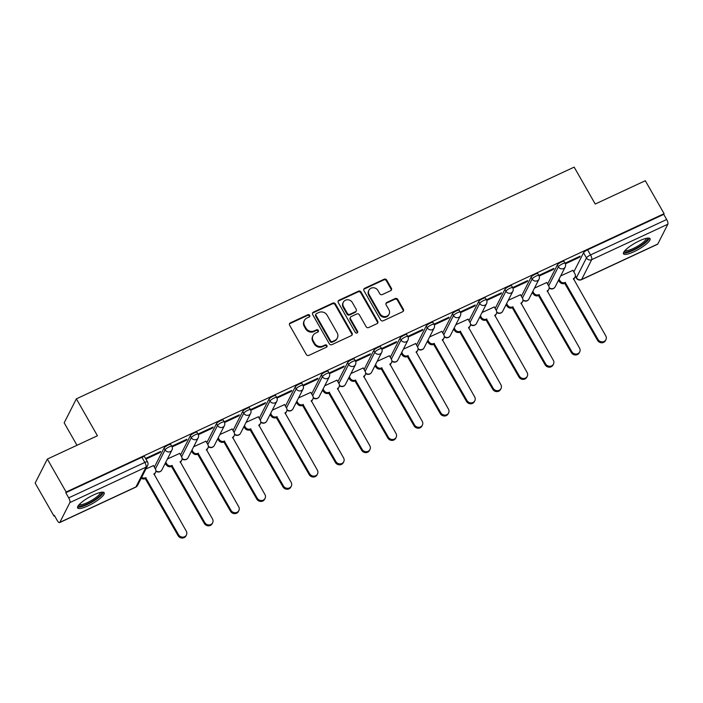 <?xml version="1.0" encoding="UTF-8"?>
<svg xmlns="http://www.w3.org/2000/svg" width="703" height="703" viewBox="0 0 703 703"><rect width="100%" height="100%" fill="white"/><g stroke="black" fill="none" stroke-linecap="round" stroke-linejoin="round"><path stroke-width="1.05" d="M309.68 315.313A1.344 1.23 26.9 0 0 307.879 314.716L290.348 322.879A1.924 1.766 26.9 0 0 289.627 325.269L306.315 354.523A1.924 1.766 26.9 0 0 308.889 355.375L326.42 347.22A1.344 1.23 26.9 0 0 326.921 345.542A1.344 1.23 26.9 0 0 325.12 344.945L322.853 345.999A6.16 5.642 26.9 0 1 314.61 343.257L313.213 340.823A6.16 5.642 26.9 0 1 313.002 335.577A6.16 5.642 26.9 0 1 315.533 333.16L317.8 332.106A1.344 1.23 26.9 0 0 318.301 330.428A1.344 1.23 26.9 0 0 316.499 329.83L314.232 330.885A6.16 5.642 26.9 0 1 305.99 328.143L304.592 325.709A6.16 5.642 26.9 0 1 304.381 320.463A6.16 5.642 26.9 0 1 306.912 318.046L309.179 316.991A1.344 1.23 26.9 0 0 309.68 315.313M309.487 316.781A1.344 1.23 26.9 0 0 307.527 315.419L289.996 323.573A1.924 1.766 26.9 0 0 289.425 324.004M326.728 347.01A1.344 1.23 26.9 0 0 324.768 345.648L322.492 346.702L322.853 345.999M318.108 331.895A1.344 1.23 26.9 0 0 316.148 330.533L313.872 331.588L314.232 330.885M93.675 494.886A15.29 3.568 150.3 0 0 77.62 507.918A15.29 3.568 150.3 0 0 88.13 505.8A15.29 3.568 150.3 0 0 104.185 492.768A15.29 3.568 150.3 0 0 93.675 494.886M639.545 240.786A15.29 3.568 150.3 0 0 623.491 253.818A15.29 3.568 150.3 0 0 634.001 251.7A15.29 3.568 150.3 0 0 650.055 238.669A15.29 3.568 150.3 0 0 639.545 240.786M390.666 290.682A1.924 1.766 26.9 0 0 391.395 288.283L386.712 280.075A1.924 1.766 26.9 0 0 384.137 279.223L364.664 288.283A1.924 1.766 26.9 0 0 363.943 290.673L380.631 319.927A1.924 1.766 26.9 0 0 383.205 320.788L402.67 311.719A1.924 1.766 26.9 0 0 403.399 309.329L397.74 299.416A1.924 1.766 26.9 0 0 395.165 298.555L386.835 302.439A1.924 1.766 26.9 0 0 386.114 304.83L388.917 309.751A5.149 4.719 26.9 0 1 384.699 316.605A5.149 4.719 26.9 0 1 380.086 313.854L369.101 294.601A5.149 4.719 26.9 0 1 373.328 287.738A5.149 4.719 26.9 0 1 377.933 290.488L379.761 293.696A1.924 1.766 26.9 0 0 382.335 294.557L390.666 290.682M69.887 502.566L59.825 522.364A3.919 1.274 -115 0 1 59.588 522.61A3.919 1.274 -115 0 1 57.224 520.457L54.298 515.325L53.946 516.02L35.15 483.075L47.347 459.077L97.427 435.763L76.363 398.838L574.166 167.121L595.221 204.037L645.31 180.724L664.098 213.677L66.135 492.021L65.783 492.724L68.709 497.856L144.844 462.416A3.919 0.914 -29.7 0 1 147.533 461.871L144.607 456.739A3.919 0.914 -29.7 0 0 141.909 457.284L144.844 462.416A3.919 1.274 -115 0 1 146.022 467.126L69.887 502.566A3.919 1.274 -115 0 0 68.709 497.856M47.347 459.077L66.135 492.021M335.41 303.96A1.924 1.766 26.9 0 0 332.827 303.098L313.362 312.167A1.924 1.766 26.9 0 0 312.642 314.557L329.329 343.811A1.924 1.766 26.9 0 0 331.904 344.663L351.368 335.603A1.924 1.766 26.9 0 0 352.089 333.213L335.41 303.96L335.05 304.663A1.924 1.766 26.9 0 0 332.475 303.801L313.011 312.861A1.924 1.766 26.9 0 0 312.44 313.292M339.013 300.225L358.486 291.165A1.924 1.766 26.9 0 1 361.061 292.017L377.739 321.271A1.924 1.766 26.9 0 1 377.019 323.661L368.688 327.545A1.924 1.766 26.9 0 1 366.114 326.684L359.347 314.821A1.924 1.766 26.9 0 0 356.773 313.96L351.245 316.535A1.924 1.766 26.9 0 0 350.525 318.934L357.563 331.28A1.344 1.23 26.9 0 1 356.465 333.073A1.344 1.23 26.9 0 1 355.252 332.352L338.292 302.615A1.924 1.766 26.9 0 1 339.013 300.225L338.661 300.919L358.126 291.859L358.486 291.165M573.833 271.876L583.543 252.772L586.469 257.904A3.919 0.914 -29.7 0 1 590.538 254.943L666.672 219.503A3.919 1.274 65 0 1 667.85 224.213L657.788 244.02A3.919 1.274 65 0 1 657.551 244.257L581.425 279.697A3.919 1.274 65 0 0 581.653 279.451L657.788 244.02M53.946 516.02L54.535 515.747M164.625 464.498L165.794 463.954M190.847 452.293L192.016 451.748M217.06 440.087L218.238 439.542M243.282 427.89L244.451 427.336M269.495 415.684L270.673 415.139M295.717 403.478L296.886 402.933M321.93 391.272L323.108 390.727M348.152 379.066L349.321 378.522M374.365 366.861L375.543 366.316M400.587 354.664L401.756 354.119M426.8 342.458L427.978 341.913M453.022 330.252L454.191 329.707M479.235 318.046L480.413 317.501M505.457 305.84L506.626 305.295M531.67 293.643L532.848 293.089M557.892 281.437L559.061 280.892M76.978 445.28L64.175 422.837L76.363 398.838M664.098 213.677L663.746 214.371L666.672 219.503M153.465 465.597L145.89 468.998M145.952 459.094L160.135 452.486L159.774 451.853M160.135 452.486L160.662 451.44L145.591 458.461M179.687 453.4L167.437 458.971M172.121 446.906L186.348 440.28L185.987 439.647M186.348 440.28L186.884 439.234L171.804 446.256M205.909 441.194L193.65 446.765M198.343 434.7L212.57 428.083L212.209 427.45M212.57 428.083L213.097 427.029L198.026 434.05M232.122 428.988L219.872 434.559M224.556 422.494L238.783 415.877L238.422 415.245M238.783 415.877L239.319 414.823L224.239 421.844M258.344 416.782L246.085 422.362M250.778 410.297L265.005 403.671L264.644 403.039M265.005 403.671L265.532 402.626L250.461 409.638M284.557 404.577L272.307 410.157M276.991 398.091L291.218 391.466L290.857 390.833M291.218 391.466L291.754 390.42L276.674 397.432M310.779 392.379L298.52 397.951M303.213 385.885L317.44 379.26L317.079 378.627M317.44 379.26L317.967 378.214L302.896 385.235M336.992 380.174L324.742 385.745M329.426 373.68L343.653 367.063L343.292 366.43M343.653 367.063L344.189 366.008L329.109 373.029M363.214 367.968L350.955 373.539M355.648 361.474L369.875 354.857L369.514 354.224M369.875 354.857L370.402 353.802L355.331 360.824M389.427 355.762L377.177 361.342M381.861 349.277L396.088 342.651L395.727 342.018M396.088 342.651L396.624 341.605L381.544 348.618M415.649 343.556L403.39 349.136M408.083 337.071L422.31 330.445L421.949 329.812M422.31 330.445L422.837 329.399L407.766 336.412M441.862 331.35L429.612 336.93M434.296 324.865L448.523 318.239L448.163 317.607M448.523 318.239L449.059 317.194L433.979 324.215M468.084 319.153L455.825 324.724M460.518 312.659L474.745 306.033L474.384 305.401M474.745 306.033L475.281 304.988L460.201 312.009M494.297 306.947L482.047 312.519M486.731 300.453L500.958 293.836L500.598 293.204M500.958 293.836L501.494 292.782L486.414 299.803M520.519 294.742L508.26 300.313M512.953 288.248L527.18 281.631L526.819 280.998M527.18 281.631L527.716 280.576L512.636 287.597M546.732 282.536L534.482 288.116M539.166 276.051L553.393 269.425L553.033 268.792M553.393 269.425L553.929 268.379L538.85 275.391M547.619 284.082L557.321 264.978L558.358 266.797A3.919 0.914 -29.7 0 1 561.855 264.126A3.919 0.914 -29.7 0 1 565.124 263.291L564.087 261.472A3.919 0.914 150.3 0 0 560.818 262.298A3.919 0.914 150.3 0 0 557.321 264.978M521.398 296.288L531.108 277.184L532.145 279.003A3.919 0.914 -29.7 0 1 535.633 276.323A3.919 0.914 -29.7 0 1 538.911 275.497L537.874 273.678A3.919 0.914 150.3 0 0 534.596 274.504A3.919 0.914 150.3 0 0 531.108 277.184M495.184 308.494L504.886 289.39L505.923 291.209A3.919 0.914 -29.7 0 1 509.42 288.529A3.919 0.914 -29.7 0 1 512.689 287.703L511.652 285.884A3.919 0.914 150.3 0 0 508.383 286.71A3.919 0.914 150.3 0 0 504.886 289.39M468.963 320.7L478.673 301.596L479.71 303.415A3.919 0.914 -29.7 0 1 483.198 300.735A3.919 0.914 -29.7 0 1 486.476 299.909L485.439 298.09A3.919 0.914 150.3 0 0 482.161 298.916A3.919 0.914 150.3 0 0 478.673 301.596M442.749 332.897L452.451 313.793L453.488 315.621A3.919 0.914 -29.7 0 1 456.985 312.94A3.919 0.914 -29.7 0 1 460.254 312.114L459.217 310.287A3.919 0.914 150.3 0 0 455.948 311.121A3.919 0.914 150.3 0 0 452.451 313.793M416.528 345.103L426.238 325.999L427.275 327.826A3.919 0.914 -29.7 0 1 430.763 325.146A3.919 0.914 -29.7 0 1 434.041 324.311L433.004 322.492A3.919 0.914 150.3 0 0 429.726 323.318A3.919 0.914 150.3 0 0 426.238 325.999M390.306 357.309L400.016 338.205L401.053 340.024A3.919 0.914 -29.7 0 1 404.55 337.352A3.919 0.914 -29.7 0 1 407.819 336.517L406.782 334.698A3.919 0.914 150.3 0 0 403.513 335.524A3.919 0.914 150.3 0 0 400.016 338.205M364.092 369.514L373.803 350.41L374.84 352.229A3.919 0.914 -29.7 0 1 378.328 349.549A3.919 0.914 -29.7 0 1 381.606 348.723L380.569 346.904A3.919 0.914 150.3 0 0 377.291 347.73A3.919 0.914 150.3 0 0 373.803 350.41M337.871 381.72L347.581 362.616L348.618 364.435A3.919 0.914 -29.7 0 1 352.115 361.755A3.919 0.914 -29.7 0 1 355.384 360.929L354.347 359.11A3.919 0.914 150.3 0 0 351.069 359.936A3.919 0.914 150.3 0 0 347.581 362.616M311.657 393.926L321.368 374.822L322.405 376.641A3.919 0.914 -29.7 0 1 325.893 373.961A3.919 0.914 -29.7 0 1 329.171 373.135L328.134 371.307A3.919 0.914 150.3 0 0 324.856 372.142A3.919 0.914 150.3 0 0 321.368 374.822M285.436 406.123L295.146 387.019L296.183 388.847A3.919 0.914 -29.7 0 1 299.68 386.167A3.919 0.914 -29.7 0 1 302.949 385.332L301.912 383.513A3.919 0.914 150.3 0 0 298.634 384.348A3.919 0.914 150.3 0 0 295.146 387.019M259.222 418.329L268.933 399.225L269.97 401.044A3.919 0.914 -29.7 0 1 273.458 398.373A3.919 0.914 -29.7 0 1 276.736 397.538L275.699 395.719A3.919 0.914 150.3 0 0 272.421 396.545A3.919 0.914 150.3 0 0 268.933 399.225M233.001 430.535L242.711 411.431L243.748 413.25A3.919 0.914 -29.7 0 1 247.245 410.57A3.919 0.914 -29.7 0 1 250.514 409.744L249.477 407.925A3.919 0.914 150.3 0 0 246.199 408.751A3.919 0.914 150.3 0 0 242.711 411.431M206.787 442.741L216.498 423.637L217.535 425.456A3.919 0.914 -29.7 0 1 221.023 422.775A3.919 0.914 -29.7 0 1 224.301 421.949L223.264 420.13A3.919 0.914 150.3 0 0 219.986 420.956A3.919 0.914 150.3 0 0 216.498 423.637M180.566 454.946L190.276 435.842L191.313 437.661A3.919 0.914 -29.7 0 1 194.81 434.981A3.919 0.914 -29.7 0 1 198.079 434.155L197.042 432.327A3.919 0.914 150.3 0 0 193.764 433.162A3.919 0.914 150.3 0 0 190.276 435.842M154.352 467.144L164.063 448.039L165.1 449.867A3.919 0.914 -29.7 0 1 168.588 447.187A3.919 0.914 -29.7 0 1 171.866 446.361L170.829 444.533A3.919 0.914 150.3 0 0 167.551 445.368A3.919 0.914 150.3 0 0 164.063 448.039M565.388 263.845L579.615 257.219L580.151 256.173L565.071 263.194M572.954 270.33L560.695 275.91M579.615 257.219L579.254 256.586M663.746 214.371L587.611 249.811A3.919 0.914 150.3 0 0 583.543 252.772M65.783 492.724L141.909 457.284M304.381 320.463L304.03 321.157A6.16 5.642 26.9 0 0 304.241 326.403L304.592 325.709M313.872 331.588A6.16 5.642 26.9 0 1 305.629 328.846L304.241 326.403M313.002 335.577L312.65 336.271A6.16 5.642 26.9 0 0 312.861 341.517L313.213 340.823M322.492 346.702A6.16 5.642 26.9 0 1 314.25 343.96L312.861 341.517M351.939 335.182A1.924 1.766 26.9 0 0 351.737 333.907L335.05 304.663M316.473 313.591A1.344 1.23 26.9 0 0 315.972 315.269L330.612 340.946A1.344 1.23 26.9 0 0 332.422 341.544L334.813 340.437A6.16 5.642 26.9 0 0 337.335 338.02A6.16 5.642 26.9 0 0 337.124 332.774L327.115 315.225A6.16 5.642 26.9 0 0 318.872 312.484L316.473 313.591M315.928 314.118L315.568 314.821A1.344 1.23 26.9 0 0 315.612 315.972L315.972 315.269M337.335 338.02L336.983 338.723A6.16 5.642 26.9 0 1 334.452 341.131L332.062 342.247A1.344 1.23 26.9 0 1 330.261 341.649L315.612 315.972M377.59 323.239A1.924 1.766 26.9 0 0 377.388 321.974L360.701 292.72A1.924 1.766 26.9 0 0 358.126 291.859M350.454 317.29L350.103 317.993A1.924 1.766 26.9 0 0 350.164 319.628L357.212 331.983L357.563 331.28M357.37 332.747A1.344 1.23 26.9 0 0 357.212 331.983M352.326 302.51A5.149 4.719 26.9 0 0 343.328 302.237A5.149 4.719 26.9 0 0 343.503 306.622L347.37 313.406A1.924 1.766 26.9 0 0 349.945 314.259L355.472 311.693A1.924 1.766 26.9 0 0 356.193 309.294L352.326 302.51M343.328 302.237L342.967 302.931A5.149 4.719 26.9 0 0 343.143 307.316L343.503 306.622M356.263 310.937L355.903 311.631A1.924 1.766 26.9 0 1 355.12 312.387L349.593 314.962A1.924 1.766 26.9 0 1 347.018 314.1L343.143 307.316M338.661 300.919A1.924 1.766 26.9 0 0 338.09 301.35M368.926 290.207L368.574 290.91A5.149 4.719 26.9 0 0 368.75 295.295L369.101 294.601M389.093 314.136L388.733 314.83A5.149 4.719 26.9 0 1 379.734 314.557L368.75 295.295M403.241 311.297A1.924 1.766 26.9 0 0 403.039 310.032L397.388 300.119A1.924 1.766 26.9 0 0 394.805 299.258L386.474 303.134A1.924 1.766 26.9 0 0 385.912 303.564M391.237 290.251A1.924 1.766 26.9 0 0 391.035 288.986L386.351 280.778A1.924 1.766 26.9 0 0 383.776 279.917L364.312 288.986A1.924 1.766 26.9 0 0 363.741 289.408M141.672 477.302A3.919 3.594 26.9 0 0 145.714 477.724L178.544 534.728A4.508 4.13 26.9 0 0 186.427 534.974A4.508 4.13 26.9 0 0 186.277 531.134L153.948 473.892A3.919 3.594 26.9 0 0 155.416 469.015L153.412 465.5M155.556 472.354L155.091 473.268A3.919 3.594 -153.1 0 1 153.983 474.516M186.427 534.974L185.97 535.879A4.508 4.13 -153.1 0 1 178.079 535.642L145.249 478.638A3.919 3.594 -153.1 0 1 141.206 478.216M145.503 478.523L145.96 477.609M165.785 462.214L166.681 463.778A3.919 3.594 26.9 0 0 171.927 465.527L204.758 522.522A4.508 4.13 26.9 0 0 212.649 522.768A4.508 4.13 26.9 0 0 212.491 518.928L180.161 461.686A3.919 3.594 26.9 0 0 181.638 456.809L179.625 453.294M181.769 460.157L181.304 461.063A3.919 3.594 -153.1 0 1 180.205 462.319M212.649 522.768L212.183 523.673A4.508 4.13 -153.1 0 1 204.301 523.436L171.47 466.432A3.919 3.594 -153.1 0 1 166.216 464.683L166.681 463.778M165.328 463.119L166.216 464.683M171.717 466.317L172.182 465.404M192.007 450.008L192.894 451.572A3.919 3.594 26.9 0 0 198.149 453.321L230.979 510.316A4.508 4.13 26.9 0 0 238.862 510.563A4.508 4.13 26.9 0 0 238.712 506.722L206.383 449.489A3.919 3.594 26.9 0 0 207.851 444.612L205.847 441.089M207.991 447.952L207.526 448.857A3.919 3.594 -153.1 0 1 206.418 450.113M238.862 510.563L238.405 511.476A4.508 4.13 -153.1 0 1 230.514 511.23L197.684 454.226A3.919 3.594 -153.1 0 1 192.437 452.486L192.894 451.572M191.541 450.922L192.437 452.486M197.938 454.112L198.395 453.198M101.452 492.241A13.234 3.093 -29.7 0 1 98.772 496.801A13.234 3.093 -29.7 0 1 86.214 504.42A13.234 3.093 -29.7 0 1 78.56 505.29M79.254 504.499A12.25 2.865 150.3 0 0 87.084 502.733A12.25 2.865 150.3 0 0 97.664 496.142A12.25 2.865 150.3 0 0 100.415 492.434M77.567 507.004A15.194 3.55 150.3 0 0 100.054 496.476A15.194 3.55 150.3 0 0 103.429 492.258M647.314 238.141A13.234 3.093 -29.7 0 1 644.642 242.702A13.234 3.093 -29.7 0 1 632.076 250.321A13.234 3.093 -29.7 0 1 624.431 251.191M625.125 250.4A12.25 2.865 150.3 0 0 632.946 248.634A12.25 2.865 150.3 0 0 643.526 242.043A12.25 2.865 150.3 0 0 646.277 238.335M623.438 252.904A15.194 3.55 150.3 0 0 645.916 242.377A15.194 3.55 150.3 0 0 649.3 238.159M218.22 437.802L219.116 439.366A3.919 3.594 26.9 0 0 224.362 441.115L257.193 498.119A4.508 4.13 26.9 0 0 265.084 498.357A4.508 4.13 26.9 0 0 264.926 494.517L232.596 437.284A3.919 3.594 26.9 0 0 234.073 432.407L232.06 428.883M234.204 435.746L233.739 436.66A3.919 3.594 -153.1 0 1 232.64 437.907M265.084 498.357L264.618 499.271A4.508 4.13 -153.1 0 1 256.736 499.025L223.906 442.02A3.919 3.594 -153.1 0 1 218.651 440.28L219.116 439.366M217.763 438.716L218.651 440.28M224.152 441.906L224.617 441.001M244.442 425.596L245.329 427.16A3.919 3.594 26.9 0 0 250.584 428.909L283.414 485.914A4.508 4.13 26.9 0 0 291.297 486.16A4.508 4.13 26.9 0 0 291.147 482.311L258.818 425.078A3.919 3.594 26.9 0 0 260.286 420.201L258.282 416.686M260.426 423.54L259.961 424.454A3.919 3.594 -153.1 0 1 258.853 425.702M291.297 486.16L290.84 487.065A4.508 4.13 -153.1 0 1 282.949 486.819L250.119 429.823A3.919 3.594 -153.1 0 1 244.872 428.074L245.329 427.16M243.976 426.51L244.872 428.074M250.373 429.7L250.83 428.795M270.655 413.399L271.551 414.963A3.919 3.594 26.9 0 0 276.797 416.703L309.628 473.708A4.508 4.13 26.9 0 0 317.519 473.954A4.508 4.13 26.9 0 0 317.361 470.114L285.031 412.872A3.919 3.594 26.9 0 0 286.508 407.995L284.495 404.48M286.639 411.334L286.183 412.248A3.919 3.594 -153.1 0 1 285.075 413.496M317.519 473.954L317.053 474.859A4.508 4.13 -153.1 0 1 309.171 474.622L276.341 417.617A3.919 3.594 -153.1 0 1 271.086 415.868L271.551 414.963M270.198 414.304L271.086 415.868M276.587 417.494L277.052 416.589M296.877 401.193L297.764 402.757A3.919 3.594 26.9 0 0 303.019 404.506L335.849 461.502A4.508 4.13 26.9 0 0 343.732 461.748A4.508 4.13 26.9 0 0 343.582 457.908L311.253 400.666A3.919 3.594 26.9 0 0 312.721 395.789L310.717 392.274M312.861 399.137L312.396 400.042A3.919 3.594 -153.1 0 1 311.288 401.29M343.732 461.748L343.275 462.653A4.508 4.13 -153.1 0 1 335.384 462.416L302.554 405.411A3.919 3.594 -153.1 0 1 297.307 403.663L297.764 402.757M296.411 402.098L297.307 403.663M302.808 405.297L303.265 404.383M323.09 388.987L323.986 390.552A3.919 3.594 26.9 0 0 329.232 392.3L362.063 449.296A4.508 4.13 26.9 0 0 369.954 449.542A4.508 4.13 26.9 0 0 369.796 445.702L337.466 388.46A3.919 3.594 26.9 0 0 338.943 383.592L336.93 380.068M339.074 386.931L338.618 387.836A3.919 3.594 -153.1 0 1 337.51 389.093M369.954 449.542L369.488 450.456A4.508 4.13 -153.1 0 1 361.606 450.21L328.776 393.205A3.919 3.594 -153.1 0 1 323.521 391.457L323.986 390.552M322.633 389.893L323.521 391.457M329.022 393.091L329.487 392.177M349.312 376.782L350.199 378.346A3.919 3.594 26.9 0 0 355.454 380.095L388.284 437.099A4.508 4.13 26.9 0 0 396.167 437.336A4.508 4.13 26.9 0 0 396.017 433.496L363.688 376.263A3.919 3.594 26.9 0 0 365.156 371.386L363.152 367.862M365.296 374.725L364.831 375.63A3.919 3.594 -153.1 0 1 363.723 376.887M396.167 437.336L395.71 438.25A4.508 4.13 -153.1 0 1 387.819 438.004L354.989 381A3.919 3.594 -153.1 0 1 349.743 379.26L350.199 378.346M348.846 377.696L349.743 379.26M355.243 380.885L355.7 379.98M375.525 364.576L376.421 366.14A3.919 3.594 26.9 0 0 381.667 367.889L414.498 424.893A4.508 4.13 26.9 0 0 422.389 425.13A4.508 4.13 26.9 0 0 422.231 421.29L389.901 364.057A3.919 3.594 26.9 0 0 391.378 359.18L389.374 355.656M391.509 362.52L391.053 363.433A3.919 3.594 -153.1 0 1 389.945 364.681M422.389 425.13L421.923 426.044A4.508 4.13 -153.1 0 1 414.041 425.798L381.211 368.803A3.919 3.594 -153.1 0 1 375.956 367.054L376.421 366.14M375.068 365.49L375.956 367.054M381.457 368.68L381.922 367.774M401.747 352.379L402.634 353.934A3.919 3.594 26.9 0 0 407.889 355.683L440.719 412.687A4.508 4.13 26.9 0 0 448.602 412.933A4.508 4.13 26.9 0 0 448.452 409.084L416.123 351.851A3.919 3.594 26.9 0 0 417.591 346.974L415.587 343.459M417.731 350.314L417.266 351.228A3.919 3.594 -153.1 0 1 416.158 352.475M448.602 412.933L448.145 413.839A4.508 4.13 -153.1 0 1 440.254 413.592L407.424 356.597A3.919 3.594 -153.1 0 1 402.178 354.848L402.634 353.934M401.281 353.284L402.178 354.848M407.678 356.474L408.135 355.569M427.96 340.173L428.856 341.737A3.919 3.594 26.9 0 0 434.103 343.477L466.941 400.482A4.508 4.13 26.9 0 0 474.824 400.728A4.508 4.13 26.9 0 0 474.666 396.887L442.336 339.646A3.919 3.594 26.9 0 0 443.813 334.769L441.809 331.254M443.945 338.108L443.488 339.022A3.919 3.594 -153.1 0 1 442.38 340.27M474.824 400.728L474.358 401.633A4.508 4.13 -153.1 0 1 466.476 401.395L433.646 344.391A3.919 3.594 -153.1 0 1 428.391 342.642L428.856 341.737M427.503 341.078L428.391 342.642M433.892 344.277L434.357 343.363M454.182 327.967L455.069 329.531A3.919 3.594 26.9 0 0 460.324 331.28L493.155 388.276A4.508 4.13 26.9 0 0 501.037 388.522A4.508 4.13 26.9 0 0 500.888 384.682L468.558 327.44A3.919 3.594 26.9 0 0 470.026 322.572L468.022 319.048M470.166 325.911L469.701 326.816A3.919 3.594 -153.1 0 1 468.593 328.073M501.037 388.522L500.58 389.436A4.508 4.13 -153.1 0 1 492.689 389.19L459.859 332.185A3.919 3.594 -153.1 0 1 454.613 330.436L455.069 329.531M453.716 328.872L454.613 330.436M460.114 332.071L460.57 331.157M480.395 315.761L481.291 317.325A3.919 3.594 26.9 0 0 486.538 319.074L519.376 376.079A4.508 4.13 26.9 0 0 527.259 376.316A4.508 4.13 26.9 0 0 527.101 372.476L494.771 315.243A3.919 3.594 26.9 0 0 496.248 310.366L494.244 306.842M496.38 313.705L495.923 314.61A3.919 3.594 -153.1 0 1 494.815 315.867M527.259 376.316L526.793 377.23A4.508 4.13 -153.1 0 1 518.911 376.984L486.081 319.979A3.919 3.594 -153.1 0 1 480.826 318.239L481.291 317.325M479.938 316.675L480.826 318.239M486.327 319.865L486.792 318.951M506.617 303.555L507.504 305.12A3.919 3.594 26.9 0 0 512.759 306.868L545.59 363.873A4.508 4.13 26.9 0 0 553.472 364.11A4.508 4.13 26.9 0 0 553.323 360.27L520.993 303.037A3.919 3.594 26.9 0 0 522.461 298.16L520.457 294.636M522.601 301.499L522.136 302.413A3.919 3.594 -153.1 0 1 521.028 303.661M553.472 364.11L553.015 365.024A4.508 4.13 -153.1 0 1 545.124 364.778L512.294 307.773A3.919 3.594 -153.1 0 1 507.048 306.033L507.504 305.12M506.151 304.469L507.048 306.033M512.549 307.659L513.005 306.754M532.83 291.35L533.726 292.914A3.919 3.594 26.9 0 0 538.973 294.662L571.811 351.667A4.508 4.13 26.9 0 0 579.694 351.913A4.508 4.13 26.9 0 0 579.536 348.064L547.206 290.831A3.919 3.594 26.9 0 0 548.683 285.954L546.679 282.439M548.815 289.293L548.358 290.207A3.919 3.594 -153.1 0 1 547.25 291.455M579.694 351.913L579.228 352.818A4.508 4.13 -153.1 0 1 571.346 352.572L538.516 295.576A3.919 3.594 -153.1 0 1 533.261 293.828L533.726 292.914M532.373 292.263L533.261 293.828M538.762 295.453L539.227 294.548M559.052 279.153L559.94 280.717A3.919 3.594 26.9 0 0 565.194 282.457L598.025 339.461A4.508 4.13 26.9 0 0 605.907 339.707A4.508 4.13 26.9 0 0 605.758 335.867L573.428 278.625A3.919 3.594 26.9 0 0 574.905 273.748L572.892 270.233M575.036 277.087L574.571 278.001A3.919 3.594 -153.1 0 1 573.463 279.249M605.907 339.707L605.45 340.612A4.508 4.13 -153.1 0 1 597.568 340.375L564.729 283.371A3.919 3.594 -153.1 0 1 559.483 281.622L559.94 280.717M558.586 280.058L559.483 281.622M564.984 283.256L565.449 282.342M307.527 315.419L307.879 314.716M324.768 345.648L325.12 344.945M316.148 330.533L316.499 329.83M575.379 275.901L576.407 277.711L586.469 257.904A3.919 3.594 -153.1 0 0 591.715 259.653L581.653 279.451A3.919 3.594 -153.1 0 1 576.407 277.711A3.919 0.914 -29.7 0 0 576.363 278.089A3.919 3.919 0 0 0 581.425 279.697M667.85 224.213L591.715 259.653A3.919 1.274 -115 0 0 590.538 254.943L587.611 249.811M59.825 522.364L135.96 486.924L146.022 467.126A3.919 3.594 26.9 0 0 147.621 465.588A3.919 3.919 0 0 0 147.533 461.871M548.656 285.901L558.358 266.797A3.919 3.594 -153.1 0 0 565.221 267.008A3.919 3.919 0 0 0 565.124 263.291M522.434 298.107L532.145 279.003A3.919 3.594 -153.1 0 0 538.999 279.214A3.919 3.919 0 0 0 538.911 275.497M496.221 310.313L505.923 291.209A3.919 3.594 -153.1 0 0 512.786 291.42A3.919 3.919 0 0 0 512.689 287.703M469.999 322.519L479.71 303.415A3.919 3.594 -153.1 0 0 486.564 303.626A3.919 3.919 0 0 0 486.476 299.909M443.786 334.725L453.488 315.621A3.919 3.594 -153.1 0 0 460.351 315.832A3.919 3.919 0 0 0 460.254 312.114M417.564 346.93L427.275 327.826A3.919 3.594 -153.1 0 0 434.129 328.037A3.919 3.919 0 0 0 434.041 324.311M391.351 359.128L401.053 340.024A3.919 3.594 -153.1 0 0 407.916 340.234A3.919 3.919 0 0 0 407.819 336.517M365.129 371.333L374.84 352.229A3.919 3.594 -153.1 0 0 381.694 352.44A3.919 3.919 0 0 0 381.606 348.723M338.916 383.539L348.618 364.435A3.919 3.594 -153.1 0 0 355.481 364.646A3.919 3.919 0 0 0 355.384 360.929M312.694 395.745L322.405 376.641A3.919 3.594 -153.1 0 0 329.259 376.852A3.919 3.919 0 0 0 329.171 373.135M286.481 407.951L296.183 388.847A3.919 3.594 -153.1 0 0 303.046 389.058A3.919 3.919 0 0 0 302.949 385.332M260.259 420.148L269.97 401.044A3.919 3.594 -153.1 0 0 276.824 401.255A3.919 3.919 0 0 0 276.736 397.538M234.046 432.354L243.748 413.25A3.919 3.594 -153.1 0 0 250.611 413.461A3.919 3.919 0 0 0 250.514 409.744M207.824 444.56L217.535 425.456A3.919 3.594 -153.1 0 0 224.389 425.666A3.919 3.919 0 0 0 224.301 421.949M181.611 456.765L191.313 437.661A3.919 3.594 -153.1 0 0 198.176 437.872A3.919 3.919 0 0 0 198.079 434.155M155.389 468.971L165.1 449.867A3.919 3.594 -153.1 0 0 171.954 450.078A3.919 3.919 0 0 0 171.866 446.361M171.954 450.078L161.892 469.876A3.919 3.594 -153.1 0 1 160.284 471.414A3.919 3.594 26.9 0 1 155.908 470.729M198.176 437.872L188.114 457.671A3.919 3.594 -153.1 0 1 186.506 459.208A3.919 3.594 26.9 0 1 182.13 458.523M224.389 425.666L214.327 445.465A3.919 3.594 -153.1 0 1 212.719 447.003A3.919 3.594 26.9 0 1 208.343 446.317M250.611 413.461L240.549 433.259A3.919 3.594 -153.1 0 1 238.941 434.797A3.919 3.594 26.9 0 1 234.565 434.111M276.824 401.255L266.762 421.062A3.919 3.594 -153.1 0 1 265.154 422.591A3.919 3.594 26.9 0 1 260.778 421.905M303.046 389.058L292.984 408.856A3.919 3.594 -153.1 0 1 291.376 410.394A3.919 3.594 26.9 0 1 287 409.7M329.259 376.852L319.197 396.65A3.919 3.594 -153.1 0 1 317.589 398.188A3.919 3.594 26.9 0 1 313.213 397.503M355.481 364.646L345.419 384.444A3.919 3.594 -153.1 0 1 343.811 385.982A3.919 3.594 26.9 0 1 339.435 385.297M381.694 352.44L371.632 372.239A3.919 3.594 -153.1 0 1 370.024 373.776A3.919 3.594 26.9 0 1 365.648 373.091M407.916 340.234L397.854 360.041A3.919 3.594 -153.1 0 1 396.246 361.57A3.919 3.594 26.9 0 1 391.87 360.885M434.129 328.037L424.067 347.836A3.919 3.594 -153.1 0 1 422.459 349.365A3.919 3.594 26.9 0 1 418.083 348.679M460.351 315.832L450.289 335.63A3.919 3.594 -153.1 0 1 448.681 337.168A3.919 3.594 26.9 0 1 444.305 336.482M486.564 303.626L476.502 323.424A3.919 3.594 -153.1 0 1 474.894 324.962A3.919 3.594 26.9 0 1 470.518 324.276M512.786 291.42L502.724 311.218A3.919 3.594 -153.1 0 1 501.116 312.756A3.919 3.594 26.9 0 1 496.74 312.07M538.999 279.214L528.937 299.021A3.919 3.594 -153.1 0 1 527.329 300.55A3.919 3.594 26.9 0 1 522.962 299.865M565.221 267.008L555.159 286.815A3.919 3.594 -153.1 0 1 553.551 288.344A3.919 3.594 26.9 0 1 549.175 287.659M137.568 485.395A3.919 3.594 26.9 0 1 135.96 486.924A3.919 1.274 65 0 1 135.723 487.17A3.919 3.919 0 0 0 137.568 485.395L147.621 465.588M305.629 328.846L305.99 328.143M314.25 343.96L314.61 343.257M289.996 323.573L290.348 322.879M351.737 333.907L352.089 333.213M313.011 312.861L313.362 312.167M332.475 303.801L332.827 303.098M330.261 341.649L330.612 340.946M332.062 342.247L332.422 341.544M334.452 341.131L334.813 340.437M360.701 292.72L361.061 292.017M377.388 321.974L377.739 321.271M350.164 319.628L350.525 318.934M347.018 314.1L347.37 313.406M349.593 314.962L349.945 314.259M355.12 312.387L355.472 311.693M379.734 314.557L380.086 313.854M386.474 303.134L386.835 302.439M394.805 299.258L395.165 298.555M397.388 300.119L397.74 299.416M403.039 310.032L403.399 309.329M364.312 288.986L364.664 288.283M383.776 279.917L384.137 279.223M386.351 280.778L386.712 280.075M391.035 288.986L391.395 288.283M145.249 478.638L145.714 477.724M178.079 535.642L178.544 534.728M171.47 466.432L171.927 465.527M204.301 523.436L204.758 522.522M197.684 454.226L198.149 453.321M230.514 511.23L230.979 510.316M223.906 442.02L224.362 441.115M256.736 499.025L257.193 498.119M250.119 429.823L250.584 428.909M282.949 486.819L283.414 485.914M276.341 417.617L276.797 416.703M309.171 474.622L309.628 473.708M302.554 405.411L303.019 404.506M335.384 462.416L335.849 461.502M328.776 393.205L329.232 392.3M361.606 450.21L362.063 449.296M354.989 381L355.454 380.095M387.819 438.004L388.284 437.099M381.211 368.803L381.667 367.889M414.041 425.798L414.498 424.893M407.424 356.597L407.889 355.683M440.254 413.592L440.719 412.687M433.646 344.391L434.103 343.477M466.476 401.395L466.941 400.482M459.859 332.185L460.324 331.28M492.689 389.19L493.155 388.276M486.081 319.979L486.538 319.074M518.911 376.984L519.376 376.079M512.294 307.773L512.759 306.868M545.124 364.778L545.59 363.873M538.516 295.576L538.973 294.662M571.346 352.572L571.811 351.667M564.729 283.371L565.194 282.457M597.568 340.375L598.025 339.461M155.899 471.124A3.919 3.919 0 0 0 161.892 469.876M182.121 458.918A3.919 3.919 0 0 0 188.114 457.671M208.334 446.713A3.919 3.919 0 0 0 214.327 445.465M234.556 434.507A3.919 3.919 0 0 0 240.549 433.259M260.769 422.31A3.919 3.919 0 0 0 266.762 421.062M286.991 410.104A3.919 3.919 0 0 0 292.984 408.856M313.204 397.898A3.919 3.919 0 0 0 319.197 396.65M339.426 385.692A3.919 3.919 0 0 0 345.419 384.444M365.639 373.486A3.919 3.919 0 0 0 371.632 372.239M391.861 361.28A3.919 3.919 0 0 0 397.854 360.041M418.074 349.083A3.919 3.919 0 0 0 424.067 347.836M444.296 336.878A3.919 3.919 0 0 0 450.289 335.63M470.509 324.672A3.919 3.919 0 0 0 476.502 323.424M496.731 312.466A3.919 3.919 0 0 0 502.724 311.218M522.944 300.26A3.919 3.919 0 0 0 528.937 299.021M549.166 288.063A3.919 3.919 0 0 0 555.159 286.815M575.326 276.261L576.363 278.089M59.588 522.61L135.723 487.17"/></g></svg>
